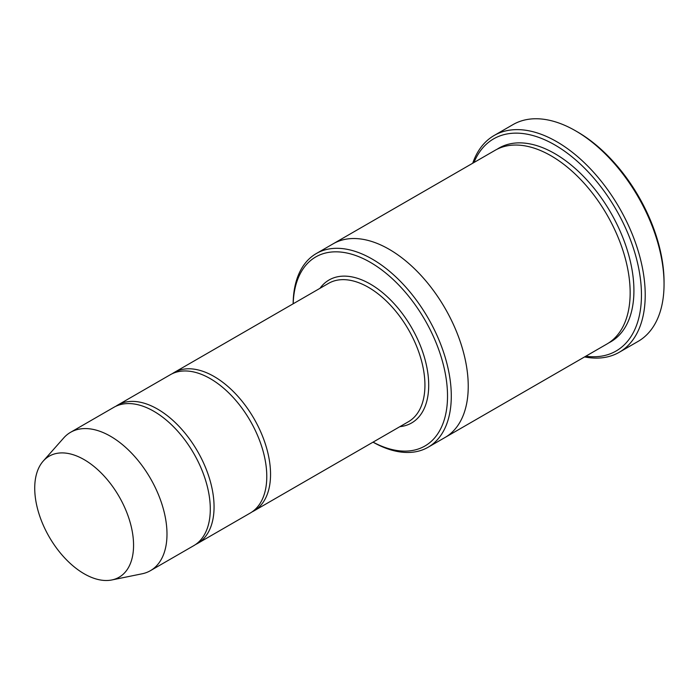 <?xml version="1.0" encoding="UTF-8"?>
<svg xmlns="http://www.w3.org/2000/svg" width="699" height="699" viewBox="0 0 699 699"><rect width="100%" height="100%" fill="white"/><g stroke="black" fill="none" stroke-linecap="round" stroke-linejoin="round"><path stroke-width="1.05" d="M195.589 544.504A79.878 46.117 -120 0 0 197.52 543.49A79.878 46.117 -120 0 0 209.761 479.479A79.878 46.117 -120 0 0 157.572 409.09A79.878 46.117 -120 0 0 117.633 405.132A79.878 46.117 -120 0 0 115.798 406.302M117.633 405.132L170.355 374.699A79.878 46.117 60 0 1 210.294 378.657A79.878 46.117 60 0 1 262.483 449.046A79.878 46.117 60 0 1 250.233 513.057L197.52 543.49M373.065 442.135A109.166 63.032 -120 0 0 447.517 394.987A109.166 63.032 -120 0 0 371.248 262.876A109.166 63.032 -120 0 0 293.187 303.777M332.864 243.986A111.831 64.57 60 0 1 333.248 243.759A111.831 64.561 60 0 1 389.16 249.298A111.831 64.561 60 0 1 462.214 347.849A111.831 64.561 60 0 1 445.08 437.46A111.831 64.57 60 0 1 444.686 437.679M445.08 437.46L606.994 343.978A111.831 64.57 60 0 0 624.137 254.357A111.831 64.57 60 0 0 551.083 155.816A111.831 64.57 60 0 0 495.163 150.276L333.248 243.759A111.831 64.57 60 0 1 389.16 249.298A111.831 64.57 60 0 1 462.222 347.849A111.831 64.57 60 0 1 445.08 437.46L428.129 447.238A111.831 64.561 -120 0 0 445.272 357.626A111.831 64.561 -120 0 0 372.218 259.084A111.831 64.561 -120 0 0 316.298 253.545A111.831 64.561 -120 0 0 293.143 303.803M373.021 442.161A111.831 64.561 -120 0 0 428.129 447.238M494.158 135.484L512.987 124.614A125.147 72.25 60 0 1 575.557 130.809L577.444 131.901A122.482 70.713 60 0 1 664.05 281.907L664.05 284.082A125.147 72.25 60 0 1 638.135 341.374L619.305 352.244A125.147 72.25 -120 0 0 638.484 251.963A125.147 72.25 -120 0 0 556.727 141.679A125.147 72.25 -120 0 0 494.158 135.484A125.147 72.25 -120 0 0 472.734 163.225M252.077 511.895A79.878 46.117 -120 0 0 253.999 510.882A79.878 46.117 -120 0 0 266.249 446.871A79.878 46.117 -120 0 0 214.06 376.481A79.878 46.117 -120 0 0 174.121 372.523A79.878 46.117 -120 0 0 172.286 373.685M43.216 461.095L63.723 437.932A79.878 46.117 60 0 1 70.564 432.314L113.867 407.307A79.878 46.117 60 0 1 153.806 411.265A79.878 46.117 60 0 1 205.995 481.655A79.878 46.117 60 0 1 193.754 545.666L150.442 570.664A79.878 46.117 60 0 1 142.159 573.783L111.84 579.96A69.891 40.35 60 0 1 49.201 536.884A69.891 40.35 60 0 1 43.216 461.095A69.891 40.35 60 0 1 84.151 459.636A69.891 40.35 60 0 1 131.395 527.264A69.891 40.35 60 0 1 111.84 579.96M70.564 432.314A79.878 46.117 60 0 1 110.503 436.263A79.878 46.117 60 0 1 162.692 506.661A79.878 46.117 60 0 1 150.442 570.664M585.788 356.219A122.482 70.713 -120 0 0 616.09 209.595A122.482 70.713 -120 0 0 473.957 162.518M584.565 356.927A125.147 72.25 -120 0 0 619.305 352.244M577.444 131.901L575.557 130.809A125.147 72.25 60 0 1 664.05 284.082M399.872 426.661A82.543 47.654 -120 0 0 411.606 327.648A82.543 47.654 -120 0 0 319.993 288.303M497.076 149.245A111.831 64.57 60 0 1 554.849 153.64A111.831 64.57 60 0 1 628.401 253.903A111.831 64.57 60 0 1 608.846 342.833M253.999 510.882L408.391 421.742A79.878 46.117 -120 0 0 408.391 329.509A79.878 46.117 -120 0 0 328.513 283.383L174.121 372.523M333.248 243.759L316.298 253.545"/></g></svg>
